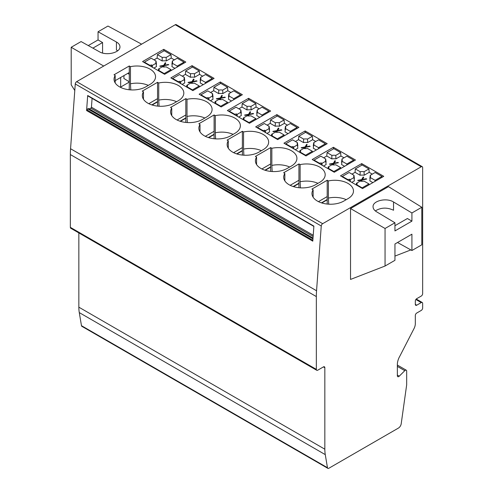 <?xml version="1.0" encoding="UTF-8"?>
<svg xmlns="http://www.w3.org/2000/svg" width="493" height="493" viewBox="0 0 493 493"><rect width="100%" height="100%" fill="white"/><g stroke="black" fill="none" stroke-linecap="round" stroke-linejoin="round"><path stroke-width="0.74" d="M115.196 80.642L129.277 72.514L129.277 89.781M115.196 82.929L115.196 75.478L114.006 74.794L129.277 65.982L129.277 72.514M312.956 238.883L87.772 108.873L86.91 109.834A0.801 0.462 -60 0 0 86.589 110.555L87.68 95.5A0.801 0.462 -60 0 0 87.846 95.925L313.862 226.41L87.92 95.95A0.801 0.462 -60 0 1 87.846 95.925M87.772 108.873A0.801 0.462 -60 0 1 88.358 108.614L89.27 108.891L90.829 108.152A0.801 0.462 -60 0 0 91.439 107.203L92.08 98.372M103.709 66.05L71.195 47.279L81.086 41.566L99.469 51.802C106.389 56.036 120.415 52.603 119.947 46.786C119.891 44.918 118.721 43.329 116.434 42.01L98.052 31.768L107.949 26.055L141.62 44.16M74.788 90.496L71.195 84.827L71.195 47.279M421.244 296.065L416.733 298.666A1.997 1.152 120 0 0 415.322 301.118L415.322 304.384A1.997 1.152 120 0 0 415.735 305.296A1.997 1.152 120 0 0 416.733 305.198L421.244 302.597A1.997 1.152 -60 0 1 422.242 302.499A1.997 1.152 -60 0 1 422.655 303.411L422.655 307.983A1.997 1.152 -60 0 1 421.244 310.43L416.733 313.037A1.997 1.152 120 0 0 415.322 315.483L415.322 323.661A7.999 4.616 -60 0 1 413.991 328.64L399.841 356.162A11.998 6.927 120 0 0 397.352 364.524L397.352 375.752A1.997 1.152 120 0 0 397.771 376.67A1.997 1.152 120 0 0 399.25 376.19L404.778 370.674A1.997 1.152 -60 0 1 406.263 370.2A1.997 1.152 -60 0 1 406.676 371.118L406.676 384.793L401.203 423.783A3.999 2.311 -60 0 1 398.418 428.084L328.856 468.251A1.997 1.152 -60 0 1 327.857 468.35A1.997 1.152 -60 0 1 327.463 467.703L325.269 454.62A39.988 23.085 -60 0 1 324.838 449.197L324.838 367.723A1.997 1.152 120 0 0 324.425 366.804A1.997 1.152 120 0 0 323.426 366.903L317.757 370.181A1.997 1.152 -60 0 1 316.752 370.28A1.997 1.152 -60 0 1 316.34 369.362L316.34 296.576A79.977 46.176 -60 0 1 316.555 290.759L321.257 225.991A1.997 1.152 -60 0 1 322.668 223.686L421.244 166.776A1.997 1.152 -60 0 1 422.242 166.677A1.997 1.152 -60 0 1 422.655 167.589L422.655 293.618A1.997 1.152 -60 0 1 421.244 296.065M327.857 468.35L81.856 326.323A1.997 1.152 -60 0 1 81.468 325.682L79.274 312.593A39.988 23.085 -60 0 1 78.843 307.17L78.843 232.924M316.752 370.28L70.758 228.253A1.997 1.152 -60 0 1 70.345 227.341L70.345 154.549A79.977 46.176 -60 0 1 70.561 148.732L75.263 83.964A1.997 1.152 -60 0 1 76.668 81.659L175.243 24.749A1.997 1.152 -60 0 1 176.248 24.65L422.242 166.677M86.589 110.555L312.79 241.157L313.887 226.096L87.68 95.5M115.196 75.478A18.629 10.754 0 0 0 114.043 79.207A18.629 10.754 0 0 0 125.542 89.141A18.629 10.754 0 0 0 145.842 86.811L150.082 84.358A18.629 10.754 0 0 0 155.541 76.754A18.629 10.754 0 0 0 130.46 66.666L129.277 65.982M313.123 197.2L313.123 189.756L311.933 189.072L327.204 180.253L327.204 204.053M313.123 189.756A18.629 10.754 0 0 0 311.97 193.478A18.629 10.754 0 0 0 323.47 203.412A18.629 10.754 0 0 0 343.769 201.082L348.009 198.636A18.629 10.754 0 0 0 353.469 191.031A18.629 10.754 0 0 0 328.387 180.937L327.204 180.253M298.931 163.929L283.66 172.747L284.843 173.431A18.629 10.754 0 0 0 283.691 177.153A18.629 10.754 0 0 0 295.19 187.087A18.629 10.754 0 0 0 315.495 184.758L319.735 182.311A18.629 10.754 0 0 0 325.189 174.701A18.629 10.754 0 0 0 300.114 164.613L298.931 163.929L298.931 187.728M334.272 172.254L312.217 159.522L333.422 147.278L355.478 160.009L334.272 172.254M270.651 147.604L255.386 156.423L256.57 157.107A18.629 10.754 0 0 0 255.417 160.829A18.629 10.754 0 0 0 266.916 170.763A18.629 10.754 0 0 0 287.216 168.433L291.462 165.987A18.629 10.754 0 0 0 296.915 158.376A18.629 10.754 0 0 0 271.84 148.288L270.651 147.604L270.651 171.404M305.999 155.93L283.943 143.198L305.149 130.953L327.204 143.685L305.999 155.93M242.377 131.28L227.107 140.098L228.296 140.782A18.629 10.754 0 0 0 227.144 144.504A18.629 10.754 0 0 0 238.643 154.438A18.629 10.754 0 0 0 258.942 152.109L263.182 149.662A18.629 10.754 0 0 0 268.642 142.052A18.629 10.754 0 0 0 243.56 131.964L242.377 131.28L242.377 155.079M277.719 139.605L255.67 126.874L276.875 114.629L298.931 127.36L277.719 139.605M214.104 114.955L198.833 123.774L200.016 124.458A18.629 10.754 0 0 0 198.864 128.18A18.629 10.754 0 0 0 210.369 138.114A18.629 10.754 0 0 0 230.669 135.785L234.908 133.332A18.629 10.754 0 0 0 240.362 125.727A18.629 10.754 0 0 0 215.287 115.639L214.104 114.955L214.104 138.755M249.446 123.281L227.39 110.549L248.595 98.304L270.651 111.036L249.446 123.281M185.824 98.631L170.56 107.443L171.743 108.133A18.629 10.754 0 0 0 170.59 111.856A18.629 10.754 0 0 0 182.09 121.789A18.629 10.754 0 0 0 202.395 119.46L206.635 117.007A18.629 10.754 0 0 0 212.089 109.403A18.629 10.754 0 0 0 187.013 99.315L185.824 98.631L185.824 122.43M221.172 106.956L199.117 94.225L220.322 81.98L242.377 94.711L221.172 106.956M157.55 82.306L142.28 91.119L143.469 91.809A18.629 10.754 0 0 0 142.317 95.531A18.629 10.754 0 0 0 153.816 105.465A18.629 10.754 0 0 0 174.115 103.136L178.361 100.683A18.629 10.754 0 0 0 183.815 93.078A18.629 10.754 0 0 0 158.74 82.99L157.55 82.306L157.55 106.106M192.899 90.632L170.843 77.9L192.048 65.655L214.104 78.387L192.899 90.632M164.619 74.307L142.563 61.576L163.775 49.331L185.824 62.063L164.619 74.307M362.546 188.579L340.49 175.847L361.702 163.602L383.757 176.334L362.546 188.579M102.581 53.047L102.581 42.546L92.887 48.135M98.052 31.768L98.052 39.933L102.581 42.546M98.052 39.933L88.284 45.572M116.434 42.01L116.434 49.984L117.691 50.779M129.277 82.091L120.674 87.051L120.674 77.475M129.135 89.763L129.277 86.879M129.277 81.807L123.872 78.449L124.008 75.552M127.742 73.395L129.277 74.277M313.012 238.07L89.27 108.891M321.806 202.962L327.204 199.844M318.453 201.631L327.204 196.578M321.442 202.845L327.204 199.517M148.307 85.388A18.629 10.754 0 0 0 130.46 83.81L130.787 89.905M130.46 83.81L130.46 66.666M284.843 180.876L284.843 173.431M290.174 185.306L298.931 180.253M317.954 183.334A18.629 10.754 0 0 0 300.114 181.757L300.434 187.851M300.114 181.757L300.114 164.613M333.422 148.911L333.422 147.278M256.57 164.551L256.57 157.107M261.9 168.982L270.651 163.929M289.681 167.01A18.629 10.754 0 0 0 271.84 165.432L272.161 171.527M271.84 165.432L271.84 148.288M305.149 132.586L305.149 130.953M228.296 148.227L228.296 140.782M233.627 152.657L242.377 147.604M261.407 150.685A18.629 10.754 0 0 0 243.56 149.108L243.887 155.203M243.56 149.108L243.56 131.964M276.875 116.262L276.875 114.629M200.016 131.902L200.016 124.458M205.353 136.333L214.104 131.28M233.127 134.361A18.629 10.754 0 0 0 215.287 132.783L215.607 138.878M215.287 132.783L215.287 115.639M248.595 99.937L248.595 98.304M171.743 115.578L171.743 108.133M177.073 120.009L185.824 114.955M204.854 118.037A18.629 10.754 0 0 0 187.013 116.459L187.334 122.554M187.013 116.459L187.013 99.315M220.322 83.613L220.322 81.98M143.469 99.253L143.469 91.809M148.8 103.684L157.55 98.631M176.58 101.712A18.629 10.754 0 0 0 158.74 100.134L159.06 106.229M158.74 100.134L158.74 82.99M192.048 67.288L192.048 65.655M163.775 50.964L163.775 49.331M293.532 186.637L298.931 183.519M265.259 170.313L270.651 167.195M236.979 153.989L242.377 150.87M208.705 137.664L214.104 134.546M180.432 121.333L185.824 118.221M152.152 105.009L157.55 101.897M293.169 186.52L298.931 183.193M340.725 168.526L340.645 167.595L333.847 171.521L333.847 172.008M333.847 171.521L329.028 168.742A1.602 0.924 0 0 1 328.56 168.088L328.56 168.957M340.645 167.595L335.801 164.798A8.381 4.838 0 0 1 331.894 164.798L328.184 166.942L329.028 167.435A1.602 0.924 0 0 0 328.56 168.088M322.132 165.247L321.984 163.362L321.134 162.875L321.134 164.668M328.184 166.942L328.036 168.655M314.053 160.582L314.053 160.096L318.872 162.875A1.602 0.924 0 0 0 321.134 162.875M314.053 160.096L320.851 156.17L325.694 158.968A8.381 4.838 0 0 0 325.485 160.422A8.381 4.838 0 0 0 325.694 161.223L326.126 164.551L323.525 166.055M323.679 157.803L326.779 156.01L327.05 152.59L333.847 148.664L340.645 152.59L340.916 156.01L344.015 157.803M353.641 161.075L353.641 160.096L346.844 156.17L342 158.968L341.575 162.166A7.999 4.616 180 0 1 341.797 162.832M353.641 160.096L346.844 164.015L346.764 165.044M264.889 170.196L270.651 166.868M312.451 152.201L312.371 151.271L305.574 155.196L305.574 155.683M305.574 155.196L300.755 152.417A1.602 0.924 0 0 1 300.286 151.764L300.286 152.633M312.371 151.271L307.527 148.473A8.381 4.838 0 0 1 303.62 148.473L299.91 150.618L300.755 151.111A1.602 0.924 0 0 0 300.286 151.764M293.859 148.923L293.711 147.037L292.86 146.55L292.86 148.344M299.91 150.618L299.756 152.331M285.78 144.258L285.78 143.771L290.599 146.55A1.602 0.924 0 0 0 292.86 146.55M285.78 143.771L292.577 139.846L297.421 142.643A8.381 4.838 0 0 0 297.211 144.098A8.381 4.838 0 0 0 297.421 144.899L297.846 148.227L295.252 149.724M295.406 141.479L298.505 139.685L298.776 136.265L305.574 132.34L312.371 136.265L312.642 139.685L315.742 141.479M325.368 144.751L325.368 143.771L318.57 139.846L313.727 142.643L313.295 145.836A7.999 4.616 180 0 1 313.517 146.507M325.368 143.771L318.57 147.69L318.49 148.72M236.615 153.871L242.377 150.544M284.178 135.877L284.097 134.946L277.3 138.872L277.3 139.359M277.3 138.872L272.481 136.093A1.602 0.924 0 0 1 272.013 135.439L272.013 136.308M284.097 134.946L279.248 132.149A8.381 4.838 0 0 1 275.347 132.149L271.631 134.293L272.481 134.786A1.602 0.924 0 0 0 272.013 135.439M265.585 132.599L265.431 130.713L264.587 130.226L264.587 132.019M271.631 134.293L271.483 136.006M257.506 127.933L257.506 127.447L262.325 130.226A1.602 0.924 0 0 0 264.587 130.226M257.506 127.447L264.303 123.521L269.147 126.319A8.381 4.838 0 0 0 268.938 127.773A8.381 4.838 0 0 0 269.147 128.568L269.572 131.902L266.978 133.4M267.132 125.154L270.232 123.361L270.503 119.941L277.3 116.015L284.097 119.941L284.369 123.361L287.468 125.154M297.088 128.427L297.088 127.447L290.297 123.521L285.447 126.319L285.022 129.511A7.999 4.616 180 0 1 285.244 130.183M297.088 127.447L290.297 131.366L290.211 132.395M208.342 137.547L214.104 134.219M255.898 119.552L255.818 118.622L249.02 122.547L249.02 123.034M249.02 122.547L244.208 119.768A1.602 0.924 0 0 1 243.739 119.115L243.739 119.984M255.818 118.622L250.974 115.824A8.381 4.838 0 0 1 247.073 115.824L243.357 117.969L244.208 118.462A1.602 0.924 0 0 0 243.739 119.115M237.306 116.274L237.158 114.388L236.307 113.901L236.307 115.695M243.357 117.969L243.209 119.682M229.233 111.609L229.233 111.122L234.046 113.901A1.602 0.924 0 0 0 236.307 113.901M229.233 111.122L236.024 107.197L240.867 109.994A8.381 4.838 0 0 0 240.658 111.449A8.381 4.838 0 0 0 240.867 112.244L241.299 115.578L238.704 117.075M238.852 108.83L241.952 107.036L242.223 103.616L249.02 99.691L255.818 103.616L256.089 107.036L259.189 108.83M268.814 112.096L268.814 111.122L262.017 107.197L257.173 109.994L256.748 113.187A7.999 4.616 180 0 1 256.97 113.858M268.814 111.122L262.017 115.042L261.937 116.071M180.068 121.223L185.824 117.895M227.624 103.228L227.544 102.297L220.747 106.223L220.747 106.71M220.747 106.223L215.928 103.444A1.602 0.924 0 0 1 215.459 102.79L215.459 103.659M227.544 102.297L222.7 99.5A8.381 4.838 0 0 1 218.793 99.5L215.084 101.644L215.928 102.137A1.602 0.924 0 0 0 215.459 102.79M209.032 99.95L208.884 98.064L208.034 97.577L208.034 99.37M215.084 101.644L214.93 103.351M200.953 95.285L200.953 94.798L205.772 97.577A1.602 0.924 0 0 0 208.034 97.577M200.953 94.798L207.75 90.872L212.594 93.67A8.381 4.838 0 0 0 212.384 95.124A8.381 4.838 0 0 0 212.594 95.919L213.019 99.253L210.425 100.751M210.579 92.505L213.679 90.712L213.95 87.292L220.747 83.366L227.544 87.292L227.815 90.712L230.915 92.505M240.541 95.771L240.541 94.798L233.744 90.872L228.9 93.67L228.475 96.862A7.999 4.616 180 0 1 228.69 97.534M240.541 94.798L233.744 98.717L233.664 99.746M151.789 104.898L157.55 101.57M199.351 86.904L199.271 85.973L192.473 89.899L192.473 90.385M192.473 89.899L187.654 87.113A1.602 0.924 0 0 1 187.186 86.466L187.186 87.335M199.271 85.973L194.427 83.175A8.381 4.838 0 0 1 190.52 83.175L186.804 85.32L187.654 85.813A1.602 0.924 0 0 0 187.186 86.466M180.758 83.625L180.604 81.739L179.76 81.253L179.76 83.046M186.804 85.32L186.656 87.027M172.679 78.96L172.679 78.467L177.498 81.253A1.602 0.924 0 0 0 179.76 81.253M172.679 78.467L179.477 74.548L184.32 77.346A8.381 4.838 0 0 0 184.111 78.8A8.381 4.838 0 0 0 184.32 79.595L184.746 82.929L182.151 84.426M182.305 76.181L185.405 74.388L185.676 70.967L192.473 67.042L199.271 70.967L199.542 74.388L202.641 76.181M212.267 79.447L212.267 78.467L205.47 74.548L200.626 77.346L200.195 80.538A7.999 4.616 180 0 1 200.417 81.209M212.267 78.467L205.47 82.393L205.384 83.422M171.077 70.579L170.991 69.649L164.194 73.574L164.194 74.061M164.194 73.574L159.381 70.789A1.602 0.924 0 0 1 158.912 70.135L158.912 71.01M170.991 69.649L166.147 66.851A8.381 4.838 0 0 1 162.246 66.851L158.53 68.995L159.381 69.488A1.602 0.924 0 0 0 158.912 70.135M152.479 67.301L152.331 65.415L151.48 64.928L151.48 66.721M158.53 68.995L158.382 70.702M144.406 62.636L144.406 62.143L149.219 64.928A1.602 0.924 0 0 0 151.48 64.928M144.406 62.143L151.203 58.223L156.047 61.021A8.381 4.838 0 0 0 155.831 62.475A8.381 4.838 0 0 0 156.047 63.27L156.472 66.604L153.878 68.102M154.026 59.856L157.125 58.063L157.403 54.643L164.194 50.717L170.991 54.643L171.268 58.063L174.368 59.856M183.988 63.122L183.988 62.143L177.19 58.223L172.347 61.021L171.921 64.213A7.999 4.616 180 0 1 172.143 64.885M183.988 62.143L177.19 66.068L177.11 67.097M332.492 164.872L333.132 163.75L329.971 164.366L329.41 164.033L333.379 163.269L334.889 160.675L335.456 161.008L334.272 163.134L337.896 162.413L338.445 162.727L333.983 163.584L333.219 164.921M342 158.968A8.381 4.838 0 0 1 342.21 160.422A8.381 4.838 0 0 1 342 161.223L341.575 164.551L344.595 166.295M326.779 156.01L331.777 158.9A7.999 4.616 180 0 1 335.918 158.9L340.916 156.01M325.904 162.832A7.999 4.616 180 0 1 326.126 162.166L325.694 158.968M321.984 163.362L325.694 161.223M327.05 152.59L331.894 155.387L331.777 158.9M335.918 158.9L335.801 155.387A8.381 4.838 0 0 0 331.894 155.387M335.801 155.387L340.645 152.59M342 161.223L346.844 164.015M304.218 148.547L304.853 147.425L301.691 148.042L301.131 147.709L305.105 146.945L306.615 144.35L307.176 144.683L305.999 146.809L309.616 146.088L310.171 146.403L305.703 147.259L304.945 148.596M313.727 142.643A8.381 4.838 0 0 1 313.936 144.098A8.381 4.838 0 0 1 313.727 144.899L313.295 148.227L316.315 149.971M298.505 139.685L303.503 142.576A7.999 4.616 180 0 1 307.644 142.576L312.642 139.685M297.63 146.507A7.999 4.616 180 0 1 297.846 145.836L297.421 142.643M293.711 147.037L297.421 144.899M298.776 136.265L303.62 139.063L303.503 142.576M307.644 142.576L307.527 139.063A8.381 4.838 0 0 0 303.62 139.063M307.527 139.063L312.371 136.265M313.727 144.899L318.57 147.69M275.938 132.223L276.579 131.101L273.418 131.717L272.857 131.384L276.832 130.62L278.342 128.026L278.902 128.359L277.719 130.485L281.343 129.764L281.891 130.078L277.43 130.935L276.665 132.272M285.447 126.319A8.381 4.838 0 0 1 285.663 127.773A8.381 4.838 0 0 1 285.447 128.568L285.022 131.902L288.041 133.646M270.232 123.361L275.23 126.251A7.999 4.616 180 0 1 279.371 126.251L284.369 123.361M269.351 130.183A7.999 4.616 180 0 1 269.572 129.511L269.147 126.319M265.431 130.713L269.147 128.568M270.503 119.941L275.347 122.739L275.23 126.251M279.371 126.251L279.248 122.739A8.381 4.838 0 0 0 275.347 122.739M279.248 122.739L284.097 119.941M285.447 128.568L290.297 131.366M247.665 115.892L248.306 114.777L245.144 115.393L244.583 115.06L248.558 114.296L250.068 111.701L250.629 112.034L249.446 114.16L253.069 113.439L253.618 113.754L249.156 114.61L248.392 115.947M257.173 109.994A8.381 4.838 0 0 1 257.383 111.449A8.381 4.838 0 0 1 257.173 112.244L256.748 115.578L259.768 117.322M241.952 107.036L246.95 109.927A7.999 4.616 180 0 1 251.091 109.927L256.089 107.036M241.077 113.858A7.999 4.616 180 0 1 241.299 113.187L240.867 109.994M237.158 114.388L240.867 112.244M242.223 103.616L247.073 106.414L246.95 109.927M251.091 109.927L250.974 106.414A8.381 4.838 0 0 0 247.073 106.414M250.974 106.414L255.818 103.616M257.173 112.244L262.017 115.042M219.391 99.568L220.032 98.452L216.871 99.068L216.304 98.736L220.279 97.971L221.788 95.377L222.349 95.71L221.172 97.836L224.79 97.115L225.344 97.429L220.876 98.286L220.118 99.623M228.9 93.67A8.381 4.838 0 0 1 229.109 95.124A8.381 4.838 0 0 1 228.9 95.919L228.475 99.253L231.494 100.997M213.679 90.712L218.676 93.602A7.999 4.616 180 0 1 222.818 93.602L227.815 90.712M212.803 97.534A7.999 4.616 180 0 1 213.019 96.862L212.594 93.67M208.884 98.064L212.594 95.919M213.95 87.292L218.793 90.09L218.676 93.602M222.818 93.602L222.7 90.09A8.381 4.838 0 0 0 218.793 90.09M222.7 90.09L227.544 87.292M228.9 95.919L233.744 98.717M191.111 83.243L191.752 82.128L188.591 82.744L188.03 82.411L192.005 81.647L193.515 79.053L194.076 79.385L192.892 81.511L196.516 80.79L197.064 81.105L192.603 81.961L191.845 83.299M200.626 77.346A8.381 4.838 0 0 1 200.836 78.8A8.381 4.838 0 0 1 200.626 79.595L200.195 82.929L203.215 84.673M185.405 74.388L190.403 77.278A7.999 4.616 180 0 1 194.544 77.278L199.542 74.388M184.524 81.209A7.999 4.616 180 0 1 184.746 80.538L184.32 77.346M180.604 81.739L184.32 79.595M185.676 70.967L190.52 73.765L190.403 77.278M194.544 77.278L194.427 73.765A8.381 4.838 0 0 0 190.52 73.765M194.427 73.765L199.271 70.967M200.626 79.595L205.47 82.393M162.838 66.919L163.479 65.803L160.317 66.419L159.757 66.087L163.731 65.322L165.241 62.728L165.802 63.061L164.619 65.187L168.242 64.466L168.791 64.78L164.329 65.637L163.565 66.974M172.347 61.021A8.381 4.838 0 0 1 172.562 62.475A8.381 4.838 0 0 1 172.347 63.27L171.921 66.604L174.941 68.348M157.125 58.063L162.129 60.953A7.999 4.616 180 0 1 166.264 60.953L171.268 58.063M156.25 64.885A7.999 4.616 180 0 1 156.472 64.213L156.047 61.021M152.331 65.415L156.047 63.27M157.403 54.643L162.246 57.441L162.129 60.953M166.264 60.953L166.147 57.441A8.381 4.838 0 0 0 162.246 57.441M166.147 57.441L170.991 54.643M172.347 63.27L177.19 66.068M334.272 163.528L334.272 163.134M337.896 162.832L337.896 162.413M332.849 164.896L333.132 163.75M333.132 163.972L333.379 163.269M333.379 163.922L334.889 160.675M305.999 147.204L305.999 146.809M309.616 146.507L309.616 146.088M304.575 148.572L304.853 147.425M304.853 147.647L305.105 146.945M305.105 147.598L306.615 144.35M277.719 130.879L277.719 130.485M281.343 130.183L281.343 129.764M276.296 132.247L276.579 131.101M276.579 131.323L276.832 130.62M276.832 131.274L278.342 128.026M249.446 114.555L249.446 114.16M253.069 113.858L253.069 113.439M248.022 115.923L248.306 114.777M248.306 114.998L248.558 114.296M248.558 114.949L250.068 111.701M221.172 98.23L221.172 97.836M224.79 97.534L224.79 97.115M219.749 99.598L220.032 98.452M220.032 98.674L220.279 97.971M220.279 98.625L221.788 95.377M192.892 81.906L192.892 81.511M196.516 81.209L196.516 80.79M191.469 83.274L191.752 82.128M191.752 82.349L192.005 81.647M192.005 82.3L193.515 79.053M164.619 65.581L164.619 65.187M168.242 64.885L168.242 64.466M163.195 66.949L163.479 65.803M163.479 66.025L163.731 65.322M163.731 65.976L165.241 62.728M350.529 208.551L388.472 186.644L421.805 207.257L411.914 212.97L393.531 201.988C386.611 197.465 372.585 200.737 373.053 206.764C373.109 208.699 374.279 210.375 376.566 211.787L394.948 222.768L385.051 228.481L350.529 208.551L350.529 279.432L385.051 266.029L385.051 228.481M411.914 212.97L411.914 221.135L394.948 230.927L394.948 222.768M385.051 266.029L394.948 260.316L394.948 243.992L411.914 234.193L411.914 250.518L397.524 242.501M375.327 210.918C380.953 207.442 387.023 207.214 393.531 210.246L393.531 201.988M411.914 221.135L407.384 218.522L394.948 225.708M421.805 207.257L421.805 244.805L411.914 250.518M346.234 199.659A18.629 10.754 0 0 0 328.387 198.081L328.387 180.937M410.835 249.92L394.948 256.089M361.702 165.235L361.702 163.602M328.387 198.081L328.714 204.176M361.406 180.296L363.168 177.653L363.458 177.825M361.123 181.221L361.406 180.074L358.245 180.691L357.684 180.358L361.659 179.594L363.168 176.999L363.729 177.332L362.546 179.458L366.17 178.737L366.718 179.051L362.256 179.914L361.492 181.245M360.173 171.712L360.056 175.225A7.999 4.616 180 0 1 364.191 175.225L364.074 171.712A8.381 4.838 0 0 0 360.173 171.712L355.33 168.914L362.127 164.989L368.918 168.914L369.195 172.334L372.295 174.128M372.868 182.62L369.849 180.876L370.274 177.548A8.381 4.838 0 0 0 370.49 176.747A8.381 4.838 0 0 0 370.274 175.292L369.849 178.491A7.999 4.616 180 0 1 370.07 179.156M356.84 184.413A1.602 0.924 0 0 1 357.308 183.76L356.457 183.267L360.173 181.122A8.381 4.838 0 0 0 364.074 181.122L368.918 183.92L362.127 187.845L357.308 185.066A1.602 0.924 0 0 1 356.84 184.413L356.84 185.282M363.168 177.653L363.168 176.999M361.659 180.247L361.659 179.594M360.765 181.196L361.406 180.074M366.17 179.156L366.17 178.737M362.546 179.853L362.546 179.458M354.177 179.156A7.999 4.616 180 0 1 354.399 178.491L353.974 175.292A8.381 4.838 0 0 0 353.758 176.747A8.381 4.838 0 0 0 353.974 177.548L354.399 180.876L351.805 182.379M350.406 181.572L350.258 179.686L353.974 177.548M356.457 183.267L356.31 184.98M381.915 177.4L381.915 176.42L375.118 172.495L370.274 175.292M364.191 175.225L369.195 172.334M364.074 171.712L368.918 168.914M369.004 184.857L368.918 183.92M370.274 177.548L375.118 180.339L375.037 181.369M381.915 176.42L375.118 180.339M351.953 174.128L355.052 172.334L355.33 168.914M355.052 172.334L360.056 175.225M353.974 175.292L349.13 172.495L342.333 176.42L347.146 179.199A1.602 0.924 0 0 0 349.408 179.199L349.408 180.993M350.258 179.686L349.408 179.199M362.127 187.845L362.127 188.332M342.333 176.907L342.333 176.42M416.733 305.198L415.322 304.384M421.244 302.597L415.876 299.498M399.25 376.19L397.352 375.093M404.778 370.674L397.352 366.391M327.463 467.703L81.468 325.682M79.274 312.593L325.269 454.62M321.257 225.991L75.263 83.964M316.555 290.759L70.561 148.732M322.668 223.686L76.668 81.659M421.244 166.776L175.243 24.749M78.843 307.17L324.838 449.197M324.838 367.723L323.426 366.903M70.345 227.341L316.34 369.362M316.34 296.576L70.345 154.549M86.91 109.834L312.852 240.282M313 238.31L88.358 108.614M313.129 236.498L90.829 108.152M313.221 235.247L91.439 107.203M329.028 169.228L329.028 168.742M318.872 162.875L318.872 163.362M300.755 152.904L300.755 152.417M290.599 146.55L290.599 147.037M272.481 136.579L272.481 136.093M262.325 130.226L262.325 130.713M244.208 120.255L244.208 119.768M234.046 113.901L234.046 114.388M215.928 103.931L215.928 103.444M205.772 97.577L205.772 98.064M187.654 87.606L187.654 87.113M177.498 81.253L177.498 81.739M159.381 71.282L159.381 70.789M149.219 64.928L149.219 65.415M357.308 185.553L357.308 185.066M347.146 179.199L347.146 179.686M416.258 299.041L422.242 302.499M406.263 370.2L397.352 365.054"/></g></svg>
